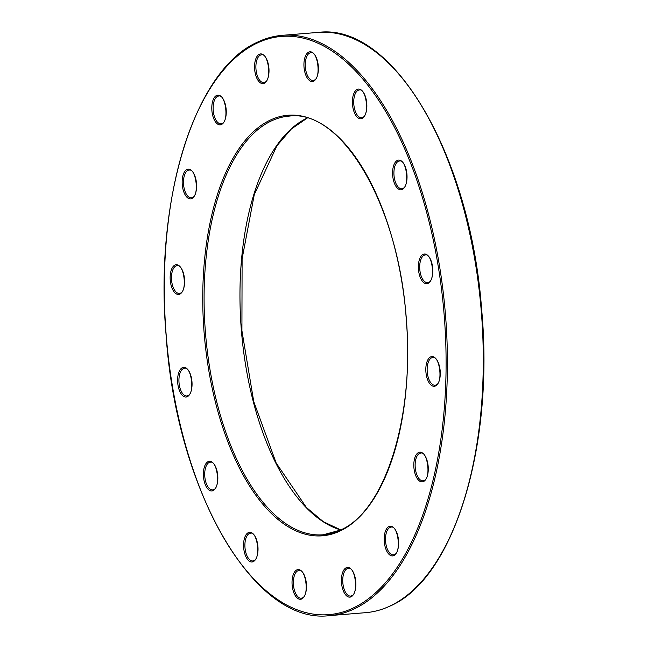 <?xml version="1.0" encoding="UTF-8"?>
<svg xmlns="http://www.w3.org/2000/svg" width="648" height="648" viewBox="0 0 648 648"><rect width="100%" height="100%" fill="white"/><g stroke="black" fill="none" stroke-linecap="round" stroke-linejoin="round"><path stroke-width="0.97" d="M389.894 606.074A291.098 139.79 -94.7 0 0 478.613 285.428A291.098 139.79 -94.7 0 0 318.273 32.4C392.874 22.575 470.375 154.994 481.618 309.258C494.432 446.059 453.835 578.737 390.145 606.01C382.158 609.768 373.977 611.987 365.594 612.676A291.098 139.79 -94.7 0 0 389.894 606.074M353.006 608.124A290.126 139.328 -94.7 0 0 437.708 263.185A290.126 139.328 -94.7 0 0 257.418 42.946A290.126 139.328 -94.7 0 0 172.716 387.885A290.126 139.328 -94.7 0 0 353.006 608.124M258.106 41.926A291.098 139.79 85.3 0 1 282.406 35.324A291.098 139.79 85.3 0 1 442.746 288.352A291.098 139.79 85.3 0 1 354.027 609.007A291.098 139.79 85.3 0 1 329.727 615.6L365.594 612.676M323.133 534.786L340.411 530.096C384.961 511.191 414.607 417.644 406.296 319.982C399.273 206.777 342.12 108.581 289 116.138A210.025 100.861 -94.7 0 0 271.463 120.893A210.025 100.861 -94.7 0 0 207.457 352.237A210.025 100.861 -94.7 0 0 323.133 534.786A210.025 100.861 -94.7 0 0 340.2 530.242M270.451 120.01A210.997 101.323 85.3 0 1 401.574 280.187A210.997 101.323 85.3 0 1 339.973 531.052A210.997 101.323 85.3 0 1 208.85 370.875A210.997 101.323 85.3 0 1 270.451 120.01M427.583 282.682L428.482 282.439C435.861 280.43 432.127 252.777 425.315 254.939A13.924 6.683 -94.7 0 0 424.156 255.255A13.924 6.683 -94.7 0 0 419.912 270.589A13.924 6.683 -94.7 0 0 427.583 282.682A13.924 6.683 -94.7 0 0 428.336 282.528M423.136 254.372A14.896 7.152 85.3 0 1 432.394 265.68A14.896 7.152 85.3 0 1 428.045 283.395A14.896 7.152 85.3 0 1 418.794 272.079A14.896 7.152 85.3 0 1 423.136 254.372M263.768 82.58L264.676 82.328C272.047 80.328 268.321 52.666 261.509 54.829A13.924 6.683 -94.7 0 0 260.342 55.145A13.924 6.683 -94.7 0 0 256.106 70.478A13.924 6.683 -94.7 0 0 263.768 82.58A13.924 6.683 -94.7 0 0 264.53 82.426M259.33 54.262A14.896 7.152 85.3 0 1 268.588 65.578A14.896 7.152 85.3 0 1 264.238 83.284A14.896 7.152 85.3 0 1 254.98 71.977A14.896 7.152 85.3 0 1 259.33 54.262M401.801 188.738L402.7 188.495C410.071 186.486 406.345 158.833 399.533 160.996A13.924 6.683 -94.7 0 0 398.374 161.312A13.924 6.683 -94.7 0 0 394.13 176.645A13.924 6.683 -94.7 0 0 401.801 188.738A13.924 6.683 -94.7 0 0 402.554 188.584M397.354 160.429A14.896 7.152 85.3 0 1 406.612 171.736A14.896 7.152 85.3 0 1 402.262 189.451A14.896 7.152 85.3 0 1 393.012 178.135A14.896 7.152 85.3 0 1 397.354 160.429M361.608 117.725L362.516 117.474C369.887 115.466 366.161 87.812 359.348 89.975A13.924 6.683 -94.7 0 0 358.19 90.291A13.924 6.683 -94.7 0 0 353.946 105.624A13.924 6.683 -94.7 0 0 361.608 117.725A13.924 6.683 -94.7 0 0 362.37 117.572M357.17 89.408A14.896 7.152 85.3 0 1 366.428 100.715A14.896 7.152 85.3 0 1 362.078 118.43A14.896 7.152 85.3 0 1 352.828 107.123A14.896 7.152 85.3 0 1 357.17 89.408M313.146 80.449L314.053 80.198C321.424 78.189 317.69 50.536 310.878 52.699A13.924 6.683 -94.7 0 0 309.72 53.015A13.924 6.683 -94.7 0 0 305.475 68.348A13.924 6.683 -94.7 0 0 313.146 80.449A13.924 6.683 -94.7 0 0 313.899 80.287M308.707 52.132A14.896 7.152 85.3 0 1 317.966 63.439A14.896 7.152 85.3 0 1 313.616 81.154A14.896 7.152 85.3 0 1 304.358 69.846A14.896 7.152 85.3 0 1 308.707 52.132M221.009 123.8L221.916 123.557C229.287 121.549 225.553 93.895 218.749 96.058A13.924 6.683 -94.7 0 0 217.582 96.374A13.924 6.683 -94.7 0 0 213.338 111.707A13.924 6.683 -94.7 0 0 221.009 123.8A13.924 6.683 -94.7 0 0 221.762 123.647M216.57 95.491A14.896 7.152 85.3 0 1 225.828 106.799A14.896 7.152 85.3 0 1 221.478 124.513A14.896 7.152 85.3 0 1 212.22 113.198A14.896 7.152 85.3 0 1 216.57 95.491M191.371 197.843L192.278 197.591C199.649 195.583 195.915 167.929 189.103 170.092A13.924 6.683 -94.7 0 0 187.944 170.408A13.924 6.683 -94.7 0 0 183.7 185.741A13.924 6.683 -94.7 0 0 191.371 197.843A13.924 6.683 -94.7 0 0 192.124 197.689M186.924 169.525A14.896 7.152 85.3 0 1 196.182 180.833A14.896 7.152 85.3 0 1 191.832 198.547A14.896 7.152 85.3 0 1 182.582 187.24A14.896 7.152 85.3 0 1 186.924 169.525M179.358 293.423L180.266 293.171C187.637 291.163 183.911 263.509 177.098 265.672A13.924 6.683 -94.7 0 0 175.932 265.988A13.924 6.683 -94.7 0 0 171.696 281.321A13.924 6.683 -94.7 0 0 179.358 293.423A13.924 6.683 -94.7 0 0 180.12 293.261M174.919 265.105A14.896 7.152 85.3 0 1 184.178 276.413A14.896 7.152 85.3 0 1 179.828 294.127A14.896 7.152 85.3 0 1 170.57 282.82A14.896 7.152 85.3 0 1 174.919 265.105M186.818 395.985L187.726 395.742C195.097 393.733 191.363 366.071 184.55 368.242A13.924 6.683 -94.7 0 0 183.392 368.558A13.924 6.683 -94.7 0 0 179.148 383.891A13.924 6.683 -94.7 0 0 186.818 395.985A13.924 6.683 -94.7 0 0 187.572 395.831M182.38 367.675A14.896 7.152 85.3 0 1 191.63 378.983A14.896 7.152 85.3 0 1 187.288 396.689A14.896 7.152 85.3 0 1 178.03 385.382A14.896 7.152 85.3 0 1 182.38 367.675M212.601 489.929L213.508 489.685C220.879 487.677 217.145 460.015 210.333 462.186A13.924 6.683 -94.7 0 0 209.174 462.502A13.924 6.683 -94.7 0 0 204.93 477.835A13.924 6.683 -94.7 0 0 212.601 489.929A13.924 6.683 -94.7 0 0 213.354 489.775M208.162 461.619A14.896 7.152 85.3 0 1 217.412 472.927A14.896 7.152 85.3 0 1 213.071 490.633A14.896 7.152 85.3 0 1 203.812 479.326A14.896 7.152 85.3 0 1 208.162 461.619M252.785 560.949L253.692 560.698C261.063 558.689 257.329 531.036 250.517 533.199A13.924 6.683 -94.7 0 0 249.359 533.515A13.924 6.683 -94.7 0 0 245.114 548.848A13.924 6.683 -94.7 0 0 252.785 560.949A13.924 6.683 -94.7 0 0 253.538 560.795M248.346 532.632A14.896 7.152 85.3 0 1 257.596 543.939A14.896 7.152 85.3 0 1 253.255 561.654A14.896 7.152 85.3 0 1 243.996 550.346A14.896 7.152 85.3 0 1 248.346 532.632M301.247 598.226L302.154 597.983C309.525 595.974 305.799 568.312 298.987 570.483A13.924 6.683 -94.7 0 0 297.829 570.799A13.924 6.683 -94.7 0 0 293.584 586.124A13.924 6.683 -94.7 0 0 301.247 598.226A13.924 6.683 -94.7 0 0 302.009 598.072M296.808 569.916A14.896 7.152 85.3 0 1 306.067 581.224A14.896 7.152 85.3 0 1 301.717 598.93A14.896 7.152 85.3 0 1 292.459 587.623A14.896 7.152 85.3 0 1 296.808 569.916M350.625 596.095L351.532 595.844C358.903 593.835 355.169 566.182 348.365 568.345A13.924 6.683 -94.7 0 0 347.198 568.66A13.924 6.683 -94.7 0 0 342.954 583.994A13.924 6.683 -94.7 0 0 350.625 596.095A13.924 6.683 -94.7 0 0 351.386 595.941M346.186 567.778A14.896 7.152 85.3 0 1 355.444 579.085A14.896 7.152 85.3 0 1 351.095 596.8A14.896 7.152 85.3 0 1 341.836 585.492A14.896 7.152 85.3 0 1 346.186 567.778M393.385 554.866L394.292 554.623C401.663 552.614 397.937 524.953 391.125 527.124A13.924 6.683 -94.7 0 0 389.958 527.44A13.924 6.683 -94.7 0 0 385.722 542.773A13.924 6.683 -94.7 0 0 393.385 554.866A13.924 6.683 -94.7 0 0 394.146 554.712M388.946 526.557A14.896 7.152 85.3 0 1 398.204 537.864A14.896 7.152 85.3 0 1 393.854 555.571A14.896 7.152 85.3 0 1 384.596 544.263A14.896 7.152 85.3 0 1 388.946 526.557M423.031 480.832L423.938 480.581C431.309 478.58 427.575 450.919 420.763 453.082A13.924 6.683 -94.7 0 0 419.604 453.398A13.924 6.683 -94.7 0 0 415.36 468.731A13.924 6.683 -94.7 0 0 423.031 480.832A13.924 6.683 -94.7 0 0 423.784 480.678M418.592 452.515A14.896 7.152 85.3 0 1 427.842 463.83A14.896 7.152 85.3 0 1 423.492 481.537A14.896 7.152 85.3 0 1 414.242 470.229A14.896 7.152 85.3 0 1 418.592 452.515M435.035 385.252L435.942 385.009C443.313 383 439.579 355.339 432.775 357.51A13.924 6.683 -94.7 0 0 431.609 357.826A13.924 6.683 -94.7 0 0 427.364 373.151A13.924 6.683 -94.7 0 0 435.035 385.252A13.924 6.683 -94.7 0 0 435.788 385.098M430.596 356.943A14.896 7.152 85.3 0 1 439.854 368.25A14.896 7.152 85.3 0 1 435.505 385.957A14.896 7.152 85.3 0 1 426.246 374.649A14.896 7.152 85.3 0 1 430.596 356.943M340.726 529.951A210.025 100.861 85.3 0 1 241.412 330.731A210.025 100.861 85.3 0 1 307.136 118.066M318.273 32.4L282.406 35.324C274.023 36.013 265.842 38.232 257.855 41.99C194.902 69.02 154.386 198.944 166.026 334.287C176.183 490.22 254.348 625.62 329.727 615.6M307.209 118.082L291.333 129.001L276.923 145.76L254.267 194.643L242.101 258.86L241.915 330.691L253.741 401.549L276.145 462.947L306.423 507.514L323.36 521.713L340.791 529.918"/></g></svg>
